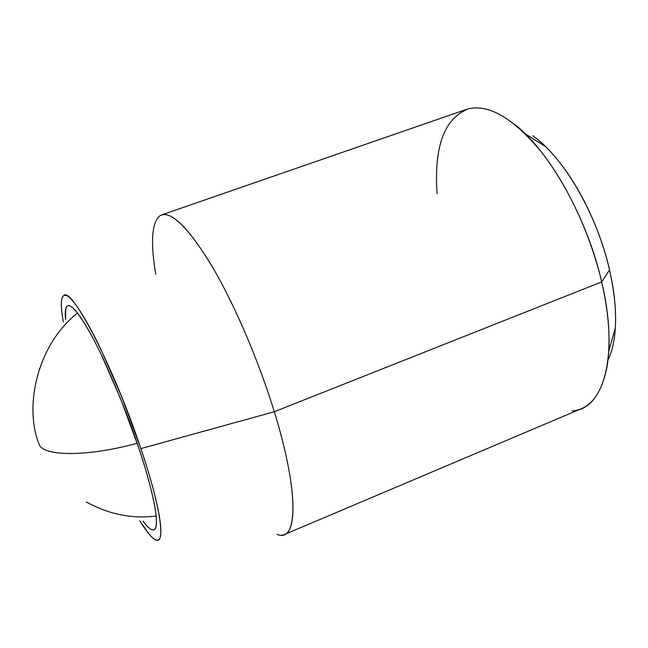 <?xml version="1.0" encoding="UTF-8"?>
<svg xmlns="http://www.w3.org/2000/svg" width="648" height="648" viewBox="0 0 648 648"><rect width="100%" height="100%" fill="white"/><g stroke="black" fill="none" stroke-linecap="round" stroke-linejoin="round"><path stroke-width="0.97" d="M156.152 516.035C131.876 519.04 108.572 514.318 86.233 501.884M77.533 313.049C37.544 344.404 23.288 406.458 39.504 445.273C44.688 455.933 86.459 457.229 137.157 443.248C86.459 457.229 44.688 455.933 39.504 445.273C23.288 406.458 37.544 344.404 77.533 313.049M65.602 319.666C64.743 311.664 65.497 307.039 67.854 305.807C73.265 303.224 89.359 328.706 104.296 361.066C119.475 394.94 130.726 423.209 138.048 445.873C143.297 461.465 147.501 475.454 150.652 487.855C153.779 500.199 155.642 509.952 156.249 517.128C156.84 524.248 156.217 528.412 154.386 529.619C152.547 530.801 149.745 529.189 145.97 524.783L143.014 521.049C147.995 527.772 151.648 530.696 153.981 529.837C161.984 525.666 148.505 476.102 138.048 445.873L120.52 398.552L101.339 354.812C94.989 341.626 89.246 330.893 84.094 322.631C78.967 314.426 74.836 309.193 71.685 306.941C68.558 304.73 66.574 305.411 65.74 308.983L65.594 319.675M140.875 448.61C161.222 508.688 166.099 546.742 154.985 539.509C151.154 537.273 146.075 531.036 139.774 520.781L149.194 534.236C153.341 539.136 156.435 540.999 158.493 539.841C160.542 538.65 161.271 534.203 160.672 526.508C160.056 518.756 158.055 508.137 154.653 494.643C151.227 481.083 146.634 465.742 140.875 448.61L121.597 396.584L100.521 348.559C93.547 334.109 87.253 322.396 81.64 313.43C76.043 304.528 71.547 298.906 68.145 296.565C64.768 294.273 62.654 295.124 61.787 299.141C60.936 303.167 61.277 309.768 62.824 318.946L63.366 322.048C60.629 307.176 60.669 298.436 63.488 295.82C70.786 284.464 113.764 366.857 140.875 448.61L274.315 411.731L140.875 448.61M277.012 534.308C297.796 543.704 299.538 493.185 274.315 411.731C297.343 486.154 298.226 536.252 281.524 535.126M575.821 410.451C604.73 405.834 618.589 352.836 601.684 281.904L274.315 411.731L601.684 281.904C609.322 315.77 611.048 344.363 606.844 367.7C601.174 394.81 589.672 409.244 572.354 410.986M613.632 342.112C617.228 322.226 615.867 298.185 609.549 269.981L601.684 281.904L609.549 269.981C613.778 288.401 615.794 305.346 615.592 320.809C615.349 336.207 613.057 348.851 608.715 358.733M532.94 135.821C543.291 143.321 553.57 153.981 563.76 167.8C573.95 181.691 583.07 197.567 591.114 215.444C599.133 233.345 605.281 251.529 609.549 269.981C597.772 217.461 566.757 162.324 537.103 139.02M515.306 124.878C550.055 152.191 587.412 218.805 601.684 281.904C590.644 234.625 567.251 184.639 541.064 151.559C513.321 118.309 489.119 104.061 468.447 108.807C444.334 118.244 433.877 146.529 437.076 193.671M162.859 214.601C174.272 213.168 191.354 231.563 214.091 269.787C235.872 307.606 259.127 362.208 274.315 411.731C258.155 359.008 232.875 300.761 210.001 262.837C186.13 224.751 169.217 209.215 159.262 216.23C151.673 223.746 150.506 243.105 155.763 274.323M284.513 534.487L581.248 408.742M615.325 328.018L608.796 351.111M545.576 146.602L525.261 133.828M161.644 214.909L466.195 109.488"/></g></svg>
